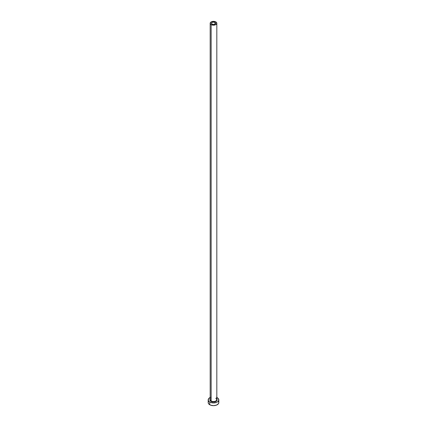 <?xml version="1.0" encoding="UTF-8"?>
<svg xmlns="http://www.w3.org/2000/svg" width="427" height="427" viewBox="0 0 427 427"><rect width="100%" height="100%" fill="white"/><g stroke="black" fill="none" stroke-linecap="round" stroke-linejoin="round"><path stroke-width="0.64" d="M212.043 24.104A2.055 1.19 180 0 1 211.445 23.266A2.055 1.19 180 0 1 212.71 22.167A2.055 1.19 180 0 1 214.957 22.428L214.957 24.104L214.29 24.366L212.71 24.366L211.482 23.496L211.6 22.812L212.358 22.279L214.29 22.167L215.518 23.037L214.957 24.104L214.957 22.428A2.055 1.19 180 0 1 215.555 23.266A2.055 1.19 180 0 1 214.29 24.366A2.055 1.19 180 0 1 212.043 24.104M210.212 399.346A3.32 1.916 0 0 0 211.151 400.958L210.917 401.364A3.651 2.108 180 0 1 210.18 398.999M210.18 23.266L210.18 399.603A3.32 1.916 0 0 0 211.151 400.958A3.32 1.916 0 0 0 214.77 401.375A3.32 1.916 0 0 0 216.82 399.603L216.82 23.266A3.32 1.916 180 0 1 214.77 25.038A3.32 1.916 180 0 1 211.151 24.622L211.151 400.958L211.151 24.622A3.32 1.916 180 0 1 210.18 23.266A3.32 1.916 180 0 1 212.23 21.494A3.32 1.916 180 0 1 215.848 21.91A3.32 1.916 180 0 1 216.82 23.266L215.848 21.91L213.5 21.35L211.151 21.91L210.18 23.266L211.151 24.622L213.5 25.182L215.848 24.622L216.82 23.266M216.82 397.484A5.311 3.064 180 0 1 217.252 397.708A5.311 3.064 180 0 1 218.811 399.875A5.311 3.064 180 0 1 215.534 402.709A5.311 3.064 180 0 1 209.748 402.042L209.748 404.753A5.311 3.064 0 0 0 215.534 405.415A5.311 3.064 0 0 0 218.811 402.586L218.405 401.412M208.595 401.412L208.189 402.586A5.311 3.064 0 0 0 209.748 404.753L209.748 402.042A5.311 3.064 180 0 1 208.189 399.875A5.311 3.064 180 0 1 210.18 397.484M210.548 397.329L208.595 398.701L208.291 400.473L209.086 401.577L210.548 402.426L213.5 402.939L216.452 402.426L217.914 401.577L218.709 400.473L218.405 398.701L216.452 397.329M216.537 398.706L217.151 399.875L216.537 401.044L213.5 401.983L210.463 401.044L209.849 399.875L210.463 398.706M208.189 399.875L208.189 402.586L208.595 403.755L210.548 405.132L213.5 405.65L216.452 405.132L218.405 403.755L218.811 402.586L218.811 399.875M216.82 398.999A3.651 2.108 180 0 1 215.582 401.604A3.651 2.108 180 0 1 210.917 401.364L211.151 400.958A3.32 1.916 0 0 0 214.562 401.417A3.32 1.916 0 0 0 216.788 399.864A3.32 1.916 0 0 0 215.848 398.252M216.82 399.603L215.913 398.402"/></g></svg>
